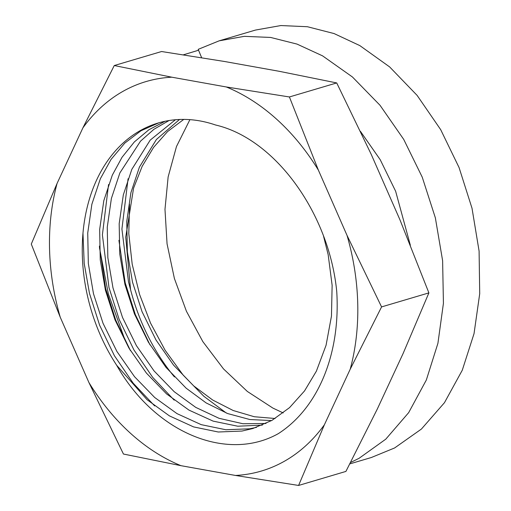 <?xml version="1.0" encoding="UTF-8"?>
<svg xmlns="http://www.w3.org/2000/svg" width="511" height="511" viewBox="0 0 511 511"><rect width="100%" height="100%" fill="white"/><g stroke="black" fill="none" stroke-linecap="round" stroke-linejoin="round"><path stroke-width="0.77" d="M201.647 57.724L198.198 49.35L219.123 40.842L244.29 36.345L270.6 37.437L297.025 44.093L322.575 55.865L352.437 76.982L380.043 105.304L403.716 139.394L422.239 177.17L435.353 217.82L442.615 260.68L443.427 303.304L437.921 343.303L426.334 380.012L408.666 412.639L385.767 439.179L359.08 458.297L350.508 462.532M129.507 204.132L128.798 233.674L132.202 264.257L139.612 294.521L150.566 323.15L165.136 350.291L183.149 375.093L203.883 396.325L226.36 413.06M410.339 245.21L395.635 191.242L380.229 159.719L360.447 131.378M99.447 247.631L108.377 293.966L124.211 337.809L129.954 349.792M189.907 119.657L176.467 146.555L168.138 176.915L164.983 209.344L167.059 243.849L174.392 278.476L186.426 311.256L202.848 341.629L223.511 368.916L247.343 391.452L272.9 408.085L283.196 412.933M349.811 463.892L371.325 457.517L394.626 447.955L421.422 429.048L444.455 402.7L462.276 370.22L474.036 333.632L479.714 293.71L479.094 251.112L472.011 208.239L459.057 167.525L440.68 129.647L417.129 95.41L389.625 66.909L359.821 45.594L334.066 33.56L307.405 26.725L280.852 25.55L255.468 30.066L219.123 40.842M183.334 54.837L198.562 50.231M275.135 418.503L254.274 416.733L233.157 410.499L212.697 400.03L193.72 385.914L173.555 365.11L155.964 339.917L142.052 311.697L132.515 282.142L127.36 251.866L126.766 221.442L130.912 192.666L139.407 167.123L156.417 139.477L179.508 119.485M265.995 423.485L242.897 423.734L219.053 418.311L195.745 407.382L174.206 391.701L154.035 370.89L136.443 345.698L122.531 317.478L112.995 287.929L107.84 257.653L107.253 227.229L111.392 198.447L119.893 172.903L140.512 141.17L153.996 129.232L169.052 120.526M256.516 427.356L249.566 428.806L225.856 429.751L201.2 424.654L177.017 413.635L154.686 397.488L134.514 376.677L116.923 351.485L103.018 323.265L93.481 293.71L88.326 263.433L87.732 233.016L91.871 204.234L100.373 178.69L111.079 159.375L124.793 143.112L140.998 130.739L158.953 122.774M116.674 365.276C154.833 432.881 227.133 462.468 278.361 433.615A175.912 129.155 -106.5 0 0 336.743 291.564C329.282 214.262 275.934 139.03 215.533 124.991A159.917 117.409 -106.5 0 0 158.199 122.998A159.917 117.409 -106.5 0 0 116.674 365.276L147.098 399.736L169.428 415.884L193.612 426.909L218.267 432.006L241.978 431.054L252.747 428.563L271.999 420.361L289.533 407.644L304.518 390.947L316.386 371.146L326.069 345.251L331.467 316.098L332.131 285.304L328.164 254.676L323.584 236.344M165.079 121.26L148.905 129.743L134.38 141.898L122.052 157.26L112.305 175.158L103.803 200.702L99.658 229.477L100.252 259.901L105.407 290.178L114.943 319.726L128.855 347.953L146.446 373.139L166.612 393.949L188.949 410.097L213.125 421.121L237.781 426.219L262.347 425.12M175.401 119.746L150.215 140.103L131.819 169.371L123.317 194.915L119.178 223.697L119.772 254.114L124.927 284.391L134.463 313.946L148.369 342.166L165.966 367.358L186.132 388.168L206.105 402.898L227.67 413.565L249.86 419.531L271.622 420.572M347.039 235.418A203.097 149.11 73.5 0 1 350.201 369.236L324.389 424.775A203.097 149.11 73.5 0 1 235.475 475.454L180.996 465.681A203.097 149.11 73.5 0 1 88.92 382.535L60.247 317.229A203.097 149.11 73.5 0 1 57.085 183.404L82.897 127.865A203.097 149.11 73.5 0 1 171.811 77.193L226.296 86.966A203.097 149.11 73.5 0 1 318.372 170.106L347.039 235.418L381.57 306.913L350.201 369.236M226.296 86.966L289.405 96.962L336.723 82.935L279.172 71.291L224.693 61.518L161.578 51.522L114.26 65.542L171.811 77.193M324.389 424.775L298.59 485.45L345.909 471.423L377.271 409.1L403.083 353.561L428.889 292.886L399.921 219.743L371.254 154.431L336.723 82.935M183.756 119.408L167.576 131.563L153.6 147.36L142.154 166.369L133.575 188.144L125.744 237.11L130.548 289.609A175.912 129.155 -106.5 0 0 174.417 376.92M82.897 127.865L114.26 65.542M60.247 317.229L31.286 244.079L57.085 183.404M180.996 465.681L123.445 454.036L88.92 382.535M298.59 485.45L235.475 475.454M381.57 306.913L428.889 292.886M289.405 96.962L318.372 170.106M99.396 246.13L105.681 288.568L115.799 320.301L130.497 350.687M118.916 240.342L125.201 282.781L135.313 314.514L150.017 344.906M82.967 233.163L84.2 263.414L89.47 293.371L99.639 325.245L114.426 355.745L133.147 383.116L154.673 405.932M108.556 184.522L102.398 234.849L108.99 287.591L119.159 319.458L133.946 349.958L152.668 377.329L174.187 400.145M128.076 178.735L121.918 229.062L128.504 281.804L130.548 289.609"/></g></svg>

